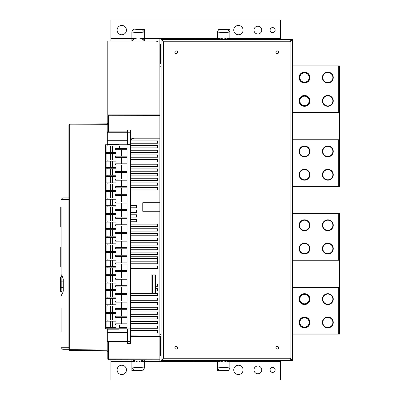 <?xml version="1.0" encoding="UTF-8"?>
<svg xmlns="http://www.w3.org/2000/svg" width="400" height="400" viewBox="0 0 400 400"><rect width="100%" height="100%" fill="white"/><g stroke="black" fill="none" stroke-linecap="round" stroke-linejoin="round"><path stroke-width="0.6" d="M107.015 350.77L107.785 351.545A0.78 0.78 180 0 0 107.015 350.77L69.68 350.445A0.78 0.78 0 0 1 68.905 349.665L68.905 124.975A0.78 0.78 0 0 1 69.68 124.2L69.68 350.445A0.78 0.78 0 0 1 68.905 349.665L107.015 349.99L107.005 350.77M68.905 124.975A0.78 0.78 0 0 1 69.68 124.2L107.015 123.875A0.78 0.78 180 0 0 107.785 123.095A0.78 0.78 0 0 1 107.015 123.875L69.68 124.2A0.78 0.78 180 0 0 68.905 124.975L107.015 124.65L107.015 144.755M110.895 359.7L110.895 380L280.395 380L280.395 360.56M228.555 361.34L228.555 360.56M218.72 360.56L218.72 361.34M143.025 361.34L143.025 360.365M133.19 360.365L133.19 361.34M108.555 131.89L108.555 115.725L159.88 115.635L159.88 40.995L107.785 40.995L107.785 114.86L159.88 114.86L108.56 114.95A0.78 0.78 180 0 0 107.785 115.725A0.78 0.78 0 0 1 108.56 114.95L108.555 115.725L107.785 115.725L107.785 131.89L107.785 124.65L107.015 124.65L107.06 123.87L107.015 124.65M219.72 361.06A7.775 7.775 0 0 0 220.25 361.34L159.88 361.34L159.88 114.86L108.56 114.95A0.78 0.78 0 0 0 107.785 115.725M159.88 334.33L161.045 334.33M194.48 361.34L194.48 360.56M108.555 341.665L108.555 358.915L107.785 358.915A0.78 0.78 0 0 0 108.56 359.695L159.88 359.785L159.88 359.005L108.555 358.915L108.56 359.695A0.78 0.78 0 0 1 107.785 358.915L107.785 341.665L107.785 349.99L107.015 349.99L107.015 328.8M159.88 66.755L161.045 66.755M159.88 44.105L160.95 44.105L161.045 43.325M159.88 63.54L160.95 63.54L161.045 64.32M162.695 40.845L163.38 41.77L162.21 39.44L291.285 39.44L290.115 41.77L290.8 40.845M143.63 40.185A7.775 7.775 0 0 0 141.495 38.66L159.88 38.66L159.88 40.995M130.565 325.96L157.545 325.96L157.545 328.29L130.565 328.29M63.15 292.045L61.93 292.045L62.025 281.16L61.2 281.155L61.155 277.27L60.51 277.27L60.51 291.265L61.285 292.045L63.15 292.045L61.13 295.665C61.915 294.93 62.635 293.37 63.29 290.99L63.29 279.29C62.635 276.91 61.915 275.35 61.13 274.615L61.13 206.92A0.39 0.39 180 0 0 60.745 207.31A0.39 0.39 0 0 1 61.13 206.92L60.745 207.31L60.745 226.515A0.39 0.39 0 0 0 61.13 226.9L61.13 246.965A0.39 0.39 180 0 0 60.745 247.35A0.39 0.39 0 0 1 61.13 246.965L60.745 247.35L60.745 250.46L60.745 247.35M62.685 197.88L61.13 199.435L62.685 197.88L68.905 197.88L62.685 197.88L61.13 199.435L62.685 197.88L61.13 199.435L68.905 199.435M61.13 332.05L61.13 308.275M61.13 310.795L61.13 319.26M61.13 322.115L61.13 325.975M61.13 327.65L61.13 329.195M68.905 349.265L62.685 349.265L61.13 347.71L68.905 347.71M60.745 266.555L61.13 266.945A0.39 0.39 0 0 1 60.745 266.555L60.745 247.585M61.13 263.445L60.745 263.445L60.745 266.32M61.13 223.405L60.745 223.405L60.745 226.28L60.745 207.545M130.565 330.625L157.545 330.625L157.545 332.955L130.565 332.955M130.565 321.295L157.545 321.295L157.545 323.625L130.565 323.625M122.09 323.625L121.47 323.625M121.47 321.295L122.09 321.295M130.565 316.63L157.545 316.63L157.545 318.96L130.565 318.96M122.09 318.96L121.47 318.96M130.565 311.965L157.545 311.965L157.545 314.295L130.565 314.295M122.09 314.295L121.47 314.295M121.47 311.965L122.09 311.965M130.565 307.3L157.545 307.3L157.545 309.63L130.565 309.63M121.47 307.3L122.09 307.3M130.565 302.635L157.545 302.635L157.545 304.965L130.565 304.965M122.09 304.965L121.47 304.965M121.47 302.635L122.09 302.635M130.565 297.97L157.545 297.97L157.545 300.3L130.565 300.3M122.09 300.3L121.47 300.3M121.47 297.97L122.09 297.97M155.415 293.305L157.545 293.305L157.545 295.635L130.565 295.635M122.09 295.635L121.47 295.635M155.415 288.635L157.545 288.635L157.545 290.97L155.415 290.97M155.415 283.97L157.545 283.97L157.545 286.305L155.415 286.305M130.565 266.09L157.545 266.09L157.545 268.42L130.565 268.42M122.09 268.42L121.47 268.42M121.47 266.09L122.09 266.09M130.565 261.81L157.545 261.81L157.545 263.755L130.565 263.755M157.545 261.81L157.545 256.76L130.565 256.76M121.47 256.76L122.09 256.76M130.565 252.095L157.545 252.095L157.545 254.425L130.565 254.425M122.09 254.425L121.47 254.425M121.47 252.095L122.09 252.095M130.565 247.43L157.545 247.43L157.545 249.76L130.565 249.76M122.09 249.76L121.47 249.76M121.47 247.43L122.09 247.43M130.565 242.765L157.545 242.765L157.545 245.095L130.565 245.095M122.09 245.095L121.47 245.095M121.47 242.765L122.09 242.765M130.565 238.095L157.545 238.095L157.545 240.43L130.565 240.43M121.47 238.095L122.09 238.095M130.565 233.43L157.545 233.43L157.545 235.765L130.565 235.765M122.09 235.765L121.47 235.765M130.565 228.765L157.545 228.765L157.545 231.1L130.565 231.1M122.09 231.1L121.47 231.1M121.47 228.765L122.09 228.765M130.565 224.1L157.545 224.1L157.545 226.435L130.565 226.435M122.09 226.435L121.47 226.435M121.47 224.1L122.09 224.1M130.565 219.435L136.555 219.435L136.555 221.77L130.565 221.77M122.09 221.77L121.47 221.77M121.47 219.435L122.09 219.435M130.565 214.77L136.555 214.77L136.555 217.105L130.565 217.105M122.09 217.105L121.47 217.105M121.47 214.77L122.09 214.77M130.565 210.105L136.555 210.105L136.555 212.44L130.565 212.44M122.09 212.44L121.47 212.44M130.565 205.44L136.555 205.44L136.555 207.775L130.565 207.775M122.09 207.775L121.47 207.775M121.47 205.44L122.09 205.44M130.565 187.555L157.545 187.555L157.545 189.89L130.565 189.89M122.09 189.89L121.47 189.89M130.565 182.89L157.545 182.89L157.545 185.225L130.565 185.225M122.09 185.225L121.47 185.225M121.47 182.89L122.09 182.89M130.565 178.225L157.545 178.225L157.545 180.56L130.565 180.56M122.09 180.56L121.47 180.56M121.47 178.225L122.09 178.225M130.565 173.56L157.545 173.56L157.545 175.895L130.565 175.895M122.09 175.895L121.47 175.895M121.47 173.56L122.09 173.56M130.565 168.895L157.545 168.895L157.545 171.23L130.565 171.23M122.09 171.23L121.47 171.23M121.47 168.895L122.09 168.895M130.565 164.23L157.545 164.23L157.545 166.565L130.565 166.565M122.09 166.565L121.47 166.565M130.565 159.565L157.545 159.565L157.545 161.9L130.565 161.9M122.09 161.9L121.47 161.9M121.47 159.565L122.09 159.565M130.565 154.9L157.545 154.9L157.545 157.235L130.565 157.235M121.47 154.9L122.09 154.9M130.565 150.235L157.545 150.235L157.545 152.57L130.565 152.57M122.09 152.57L121.47 152.57M121.47 150.235L122.09 150.235M130.565 145.57L157.545 145.57L157.545 147.905L130.565 147.905M130.565 140.905L157.545 140.905L157.545 143.24L130.565 143.24M142.775 202.72L142.775 211.27L159.88 211.27L142.775 211.27L142.775 202.72L159.88 202.72M149.77 336.46L149.77 336.065L130.565 335.9M133.6 138.185L130.565 139.745M122.09 261.81L121.47 261.81M157.545 258.7L130.565 258.7M122.09 258.7L121.47 258.7M290.8 359.155L290.115 358.23L290.115 41.77L291.285 39.44L292.45 39.44L292.45 360.56L290.115 358.23L291.285 360.56L162.21 360.56L163.38 358.23L162.695 359.155M176.205 53.63A1.36 1.36 0 0 0 177.57 52.27A1.36 1.36 0 0 0 176.205 50.905A1.36 1.36 0 0 0 174.845 52.27A1.36 1.36 0 0 0 176.205 53.63M176.205 349.095A1.36 1.36 0 0 0 177.57 347.73A1.36 1.36 0 0 0 176.205 346.37A1.36 1.36 0 0 0 174.845 347.73A1.36 1.36 0 0 0 176.205 349.095M277.285 53.63A1.36 1.36 0 0 0 278.65 52.27A1.36 1.36 0 0 0 277.285 50.905A1.36 1.36 0 0 0 275.925 52.27A1.36 1.36 0 0 0 277.285 53.63M277.285 349.095A1.36 1.36 0 0 0 278.65 347.73A1.36 1.36 0 0 0 277.285 346.37A1.36 1.36 0 0 0 275.925 347.73A1.36 1.36 0 0 0 277.285 349.095M161.045 39.44L163.38 41.77L162.21 39.44L161.045 39.44L161.045 360.56L163.38 358.23L290.115 358.23L291.285 360.56L292.45 360.56M292.45 39.44L290.115 41.77L163.38 41.77L163.38 358.23L162.21 360.56L161.045 360.56M161.045 356.675L160.95 355.895L160.36 355.895L160.36 336.46L160.95 336.46L161.045 335.68M159.88 355.895L160.36 355.895M158.715 336.46L160.36 336.46M130.565 138.185L159.88 138.185M114.005 329.19L114.005 328.8M114.005 144.755L114.005 144.365M159.88 336.46L130.565 336.46M292.45 334.125L339.49 334.125L339.49 213.605L292.45 213.605M292.84 260.26L292.84 287.475M304.5 317.795A4.665 4.665 0 0 0 299.835 322.46A4.665 4.665 0 0 0 304.5 327.125A4.665 4.665 0 0 0 309.165 322.46A4.665 4.665 0 0 0 304.5 317.795M304.5 294.47A4.665 4.665 0 0 0 299.835 299.135A4.665 4.665 0 0 0 304.5 303.8A4.665 4.665 0 0 0 309.165 299.135A4.665 4.665 0 0 0 304.5 294.47M292.45 287.475L338.715 287.475L338.715 334.125M304.5 327.905A5.445 5.445 0 0 0 309.945 322.46A5.445 5.445 0 0 0 304.5 317.02A5.445 5.445 0 0 0 299.06 322.46A5.445 5.445 0 0 0 304.5 327.905M304.5 304.58A5.445 5.445 0 0 0 309.945 299.135A5.445 5.445 0 0 0 304.5 293.695A5.445 5.445 0 0 0 299.06 299.135A5.445 5.445 0 0 0 304.5 304.58M327.825 304.58A5.445 5.445 0 0 0 333.27 299.135A5.445 5.445 0 0 0 327.825 293.695A5.445 5.445 0 0 0 322.385 299.135A5.445 5.445 0 0 0 327.825 304.58M327.825 327.905A5.445 5.445 0 0 0 333.27 322.46A5.445 5.445 0 0 0 327.825 317.02A5.445 5.445 0 0 0 322.385 322.46A5.445 5.445 0 0 0 327.825 327.905M304.5 327.515A5.055 5.055 0 0 0 309.555 322.46A5.055 5.055 0 0 0 304.5 317.41A5.055 5.055 0 0 0 299.445 322.46A5.055 5.055 0 0 0 304.5 327.515M304.5 304.19A5.055 5.055 0 0 0 309.555 299.135A5.055 5.055 0 0 0 304.5 294.08A5.055 5.055 0 0 0 299.445 299.135A5.055 5.055 0 0 0 304.5 304.19M327.825 304.19A5.055 5.055 0 0 0 332.88 299.135A5.055 5.055 0 0 0 327.825 294.08A5.055 5.055 0 0 0 322.775 299.135A5.055 5.055 0 0 0 327.825 304.19M327.825 327.515A5.055 5.055 0 0 0 332.88 322.46A5.055 5.055 0 0 0 327.825 317.41A5.055 5.055 0 0 0 322.775 322.46A5.055 5.055 0 0 0 327.825 327.515M292.45 155.29L292.84 155.29L292.84 170.84L292.45 170.84M292.45 65.875L339.49 65.875L339.49 186.395L338.715 186.395L338.715 139.74L292.45 139.74M292.84 139.74L292.84 112.525M304.5 82.205A4.665 4.665 0 0 0 309.165 77.54A4.665 4.665 0 0 0 304.5 72.875A4.665 4.665 0 0 0 299.835 77.54A4.665 4.665 0 0 0 304.5 82.205M304.5 105.53A4.665 4.665 0 0 0 309.165 100.865A4.665 4.665 0 0 0 304.5 96.2A4.665 4.665 0 0 0 299.835 100.865A4.665 4.665 0 0 0 304.5 105.53M280.395 39.44L280.395 20L110.895 20L110.895 38.66L131.89 38.66L131.89 40.995A7.775 7.775 0 0 1 133.24 39.595M159.88 38.66L220.25 38.66A7.775 7.775 0 0 0 218.97 39.44L223.635 37.885L228.3 39.44A7.775 7.775 0 0 0 227.025 38.66L229.86 38.66L229.86 39.44M194.48 39.44L194.48 38.66M217.415 39.44L217.415 31.82C218.715 29.305 219.405 28.475 219.495 29.33L229.86 29.33L229.86 38.66L280.395 38.66M133.28 39.56A7.775 7.775 0 0 1 134.72 38.66L131.89 38.66L131.89 31.82C133.63 27.295 134.09 30.125 141.84 29.33L144.33 29.33L144.33 40.995L141.84 40.995M143.89 40.46A7.775 7.775 0 0 1 144.12 40.73M110.895 38.66L110.895 40.995M133.19 38.66L133.19 39.635M143.025 40.995L143.025 40.62M143.025 39.635L143.025 38.66M218.72 38.66L218.72 39.44M228.555 39.44L228.555 38.66M243.075 30.11A4.665 4.665 0 0 0 238.41 25.445A4.665 4.665 0 0 0 233.745 30.11A4.665 4.665 0 0 0 238.41 34.775A4.665 4.665 0 0 0 243.075 30.11M261.735 30.11A3.89 3.89 0 0 0 257.85 26.22A3.89 3.89 0 0 0 253.96 30.11A3.89 3.89 0 0 0 257.85 33.995A3.89 3.89 0 0 0 261.735 30.11M275.15 30.11A2.525 2.525 0 0 0 272.62 27.58A2.525 2.525 0 0 0 270.095 30.11A2.525 2.525 0 0 0 272.62 32.635A2.525 2.525 0 0 0 275.15 30.11M126.445 30.11A4.665 4.665 0 0 0 121.78 25.445A4.665 4.665 0 0 0 117.115 30.11A4.665 4.665 0 0 0 121.78 34.775A4.665 4.665 0 0 0 126.445 30.11M141.84 29.33L144.33 31.82C142.295 32.785 133.525 32.7 131.89 31.82M227.37 29.33L229.86 31.82C227.825 32.785 219.055 32.7 217.415 31.82M131.89 40.995C133.555 37.295 142.27 36.795 144.33 40.995M292.45 112.525L338.715 112.525L338.715 65.875M304.5 106.305A5.445 5.445 0 0 0 309.945 100.865A5.445 5.445 0 0 0 304.5 95.42A5.445 5.445 0 0 0 299.06 100.865A5.445 5.445 0 0 0 304.5 106.305M304.5 82.98A5.445 5.445 0 0 0 309.945 77.54A5.445 5.445 0 0 0 304.5 72.095A5.445 5.445 0 0 0 299.06 77.54A5.445 5.445 0 0 0 304.5 82.98M327.825 82.98A5.445 5.445 0 0 0 333.27 77.54A5.445 5.445 0 0 0 327.825 72.095A5.445 5.445 0 0 0 322.385 77.54A5.445 5.445 0 0 0 327.825 82.98M327.825 106.305A5.445 5.445 0 0 0 333.27 100.865A5.445 5.445 0 0 0 327.825 95.42A5.445 5.445 0 0 0 322.385 100.865A5.445 5.445 0 0 0 327.825 106.305M304.5 105.92A5.055 5.055 0 0 0 309.555 100.865A5.055 5.055 0 0 0 304.5 95.81A5.055 5.055 0 0 0 299.445 100.865A5.055 5.055 0 0 0 304.5 105.92M304.5 82.59A5.055 5.055 0 0 0 309.555 77.54A5.055 5.055 0 0 0 304.5 72.485A5.055 5.055 0 0 0 299.445 77.54A5.055 5.055 0 0 0 304.5 82.59M327.825 82.59A5.055 5.055 0 0 0 332.88 77.54A5.055 5.055 0 0 0 327.825 72.485A5.055 5.055 0 0 0 322.775 77.54A5.055 5.055 0 0 0 327.825 82.59M327.825 105.92A5.055 5.055 0 0 0 332.88 100.865A5.055 5.055 0 0 0 327.825 95.81A5.055 5.055 0 0 0 322.775 100.865A5.055 5.055 0 0 0 327.825 105.92M292.45 186.395L338.715 186.395M304.5 180.175A5.445 5.445 0 0 0 309.945 174.73A5.445 5.445 0 0 0 304.5 169.285A5.445 5.445 0 0 0 299.06 174.73A5.445 5.445 0 0 0 304.5 180.175M304.5 156.845A5.445 5.445 0 0 0 309.945 151.405A5.445 5.445 0 0 0 304.5 145.96A5.445 5.445 0 0 0 299.06 151.405A5.445 5.445 0 0 0 304.5 156.845M327.825 156.845A5.445 5.445 0 0 0 333.27 151.405A5.445 5.445 0 0 0 327.825 145.96A5.445 5.445 0 0 0 322.385 151.405A5.445 5.445 0 0 0 327.825 156.845M327.825 180.175A5.445 5.445 0 0 0 333.27 174.73A5.445 5.445 0 0 0 327.825 169.285A5.445 5.445 0 0 0 322.385 174.73A5.445 5.445 0 0 0 327.825 180.175M304.5 169.675A5.055 5.055 0 0 0 299.445 174.73A5.055 5.055 0 0 0 304.5 179.785A5.055 5.055 0 0 0 309.555 174.73A5.055 5.055 0 0 0 304.5 169.675M304.5 146.35A5.055 5.055 0 0 0 299.445 151.405A5.055 5.055 0 0 0 304.5 156.46A5.055 5.055 0 0 0 309.555 151.405A5.055 5.055 0 0 0 304.5 146.35M327.825 146.35A5.055 5.055 0 0 0 322.775 151.405A5.055 5.055 0 0 0 327.825 156.46A5.055 5.055 0 0 0 332.88 151.405A5.055 5.055 0 0 0 327.825 146.35M327.825 169.675A5.055 5.055 0 0 0 322.775 174.73A5.055 5.055 0 0 0 327.825 179.785A5.055 5.055 0 0 0 332.88 174.73A5.055 5.055 0 0 0 327.825 169.675M292.45 229.16L292.84 229.16L292.84 244.71L292.45 244.71M292.45 260.26L338.715 260.26L338.715 213.605M304.5 254.04A5.445 5.445 0 0 0 309.945 248.595A5.445 5.445 0 0 0 304.5 243.155A5.445 5.445 0 0 0 299.06 248.595A5.445 5.445 0 0 0 304.5 254.04M304.5 230.715A5.445 5.445 0 0 0 309.945 225.27A5.445 5.445 0 0 0 304.5 219.825A5.445 5.445 0 0 0 299.06 225.27A5.445 5.445 0 0 0 304.5 230.715M327.825 230.715A5.445 5.445 0 0 0 333.27 225.27A5.445 5.445 0 0 0 327.825 219.825A5.445 5.445 0 0 0 322.385 225.27A5.445 5.445 0 0 0 327.825 230.715M327.825 254.04A5.445 5.445 0 0 0 333.27 248.595A5.445 5.445 0 0 0 327.825 243.155A5.445 5.445 0 0 0 322.385 248.595A5.445 5.445 0 0 0 327.825 254.04M304.5 243.54A5.055 5.055 0 0 0 299.445 248.595A5.055 5.055 0 0 0 304.5 253.65A5.055 5.055 0 0 0 309.555 248.595A5.055 5.055 0 0 0 304.5 243.54M304.5 220.215A5.055 5.055 0 0 0 299.445 225.27A5.055 5.055 0 0 0 304.5 230.325A5.055 5.055 0 0 0 309.555 225.27A5.055 5.055 0 0 0 304.5 220.215M327.825 220.215A5.055 5.055 0 0 0 322.775 225.27A5.055 5.055 0 0 0 327.825 230.325A5.055 5.055 0 0 0 332.88 225.27A5.055 5.055 0 0 0 327.825 220.215M327.825 243.54A5.055 5.055 0 0 0 322.775 248.595A5.055 5.055 0 0 0 327.825 253.65A5.055 5.055 0 0 0 332.88 248.595A5.055 5.055 0 0 0 327.825 243.54M292.45 81.425L292.84 81.425L292.84 96.975L292.45 96.975M292.45 318.575L292.84 318.575L292.84 303.025L292.45 303.025M229.86 360.56L229.86 361.34L227.025 361.34A7.775 7.775 0 0 0 228.3 360.56L223.64 362.115L218.97 360.56A7.775 7.775 0 0 0 219.71 361.055M280.395 361.34L229.86 361.34L229.86 368.18C228.22 367.3 219.45 367.215 217.415 368.18L219.905 370.67L217.415 370.67L217.415 360.56M229.86 368.18C228.565 370.695 227.87 371.52 227.78 370.67L219.905 370.67M144.33 359.755L144.33 368.18C143.035 370.695 142.34 371.52 142.25 370.67L131.89 370.67L131.89 359.735M253.96 369.89A3.89 3.89 0 0 0 257.85 373.78A3.89 3.89 0 0 0 261.735 369.89A3.89 3.89 0 0 0 257.85 366.005A3.89 3.89 0 0 0 253.96 369.89M270.095 369.89A2.525 2.525 0 0 0 272.62 372.42A2.525 2.525 0 0 0 275.15 369.89A2.525 2.525 0 0 0 272.62 367.365A2.525 2.525 0 0 0 270.095 369.89M117.115 369.89A4.665 4.665 0 0 0 121.78 374.555A4.665 4.665 0 0 0 126.445 369.89A4.665 4.665 0 0 0 121.78 365.225A4.665 4.665 0 0 0 117.115 369.89M233.745 369.89A4.665 4.665 0 0 0 238.41 374.555A4.665 4.665 0 0 0 243.075 369.89A4.665 4.665 0 0 0 238.41 365.225A4.665 4.665 0 0 0 233.745 369.89M132.51 359.735L138.1 362.115L143.69 359.755A7.775 7.775 0 0 1 142.975 360.405M142.935 360.44A7.775 7.775 0 0 1 141.495 361.34L159.88 361.34M110.895 361.34L134.72 361.34A7.775 7.775 0 0 1 132.59 359.815M134.375 370.67L131.89 368.18C133.92 367.215 142.69 367.3 144.33 368.18M62.375 276.495L61.285 276.49L62.375 276.49L61.93 276.495L62.025 281.16L63.29 281.16M155.305 274.935L151.48 274.935M122.09 274.935L121.47 274.935L122.09 274.935M130.565 293.595L155.305 293.595M154.98 274.935L153.46 274.935M63.29 287.38L61.2 287.38L61.155 291.265L60.51 291.265L61.29 292.045M61.2 287.38L61.2 281.155M110.62 153.54L110.62 159.995M111.985 159.995L111.985 153.54M116.025 156.185L116.025 153.54L105.53 153.54L105.53 159.995L116.025 159.995L116.025 157.35M109.26 144.755L109.26 144.365M109.26 329.19L109.26 328.8M105.53 159.995L105.53 328.8L127.065 328.8M118.515 328.8L118.515 329.19L107.32 329.19L107.32 328.8M127.065 140.705L107.32 140.705L107.32 131.89L127.065 131.89L127.065 130.295L127.065 131.89M107.32 140.705L107.32 144.365L118.515 144.365L118.515 144.755M130.565 343.65L130.565 129.905L127.455 129.905A0.39 0.39 0 0 0 127.065 130.295A0.39 0.39 0 0 1 127.455 129.905L127.455 132.24L127.065 132.24L127.065 148.565L115.635 148.565L115.635 149.73L127.065 149.73L127.065 156.185L115.635 156.185L115.635 157.35L127.065 157.35L127.065 163.805L115.635 163.805L115.635 164.97L127.065 164.97L127.065 171.425L115.635 171.425L115.635 172.59L127.065 172.59L127.065 179.045L115.635 179.045L115.635 180.21L127.065 180.21L127.065 186.665L115.635 186.665L115.635 187.83L127.065 187.83L127.065 194.285L115.635 194.285L115.635 195.45L127.065 195.45L127.065 201.905L115.635 201.905L115.635 203.07L127.065 203.07L127.065 209.525L115.635 209.525L115.635 210.69L127.065 210.69L127.065 217.145L115.635 217.145L115.635 218.31L127.065 218.31L127.065 224.765L115.635 224.765L115.635 225.93L127.065 225.93L127.065 232.385L115.635 232.385L115.635 233.55L127.065 233.55L127.065 240.005L115.635 240.005L115.635 241.17L127.065 241.17L127.065 247.625L115.635 247.625L115.635 248.79L127.065 248.79L127.065 255.245L115.635 255.245L115.635 256.41L127.065 256.41L127.065 262.865L115.635 262.865L115.635 264.03L127.065 264.03L127.065 270.485L115.635 270.485L115.635 271.65L127.065 271.65L127.065 278.105L115.635 278.105L115.635 279.27L127.065 279.27L127.065 285.725L115.635 285.725L115.635 286.89L127.065 286.89L127.065 293.345L115.635 293.345L115.635 294.51L127.065 294.51L127.065 300.965L115.635 300.965L115.635 302.13L127.065 302.13L127.065 308.585L115.635 308.585L115.635 309.75L127.065 309.75L127.065 316.205L115.635 316.205L115.635 317.37L127.065 317.37L127.065 323.825L115.635 323.825L115.635 324.99L127.065 324.99L127.065 343.26A0.39 0.39 0 0 0 127.455 343.65L130.565 343.65L127.455 343.65A0.39 0.39 0 0 1 127.065 343.26L127.065 341.665L107.32 341.665L107.32 332.85L127.065 332.85M107.32 329.19L107.32 332.85M107.32 144.755L107.32 144.365M127.065 144.755L105.53 144.755L105.53 145.92L116.025 145.92L116.025 148.565M105.53 153.54L105.53 152.375L116.025 152.375L116.025 149.73M106.89 153.54L106.89 159.995M105.53 145.92L105.53 152.375M121.47 156.185L121.47 149.73M112.525 152.375L112.525 145.92M112.525 327.635L112.525 321.18M105.53 321.18L116.025 321.18L116.025 323.825M116.025 324.99L116.025 327.635L105.53 327.635M127.065 327.635L119.525 327.635L119.525 324.99M121.47 323.825L121.47 317.37M105.53 320.015L116.025 320.015L116.025 317.37M112.525 320.015L112.525 313.56M105.53 313.56L116.025 313.56L116.025 316.205M111.985 320.015L111.985 313.56M110.62 313.56L110.62 320.015M106.89 313.56L106.89 320.015M116.025 309.75L116.025 312.395L105.53 312.395M112.525 312.395L112.525 305.94M105.53 305.94L116.025 305.94L116.025 308.585M111.985 312.395L111.985 305.94M110.62 305.94L110.62 312.395M106.89 305.94L106.89 312.395M116.025 302.13L116.025 304.775L105.53 304.775M112.525 304.775L112.525 298.32M105.53 298.32L116.025 298.32L116.025 300.965M111.985 304.775L111.985 298.32M110.62 298.32L110.62 304.775M106.89 298.32L106.89 304.775M116.025 294.51L116.025 297.155L105.53 297.155M112.525 297.155L112.525 290.7M105.53 290.7L116.025 290.7L116.025 293.345M111.985 297.155L111.985 290.7M110.62 290.7L110.62 297.155M106.89 290.7L106.89 297.155M116.025 286.89L116.025 289.535L105.53 289.535M112.525 289.535L112.525 283.08M105.53 283.08L116.025 283.08L116.025 285.725M111.985 289.535L111.985 283.08M110.62 283.08L110.62 289.535M106.89 283.08L106.89 289.535M116.025 279.27L116.025 281.915L105.53 281.915M112.525 281.915L112.525 275.46M105.53 275.46L116.025 275.46L116.025 278.105M111.985 281.915L111.985 275.46M110.62 275.46L110.62 281.915M106.89 275.46L106.89 281.915M116.025 271.65L116.025 274.295L105.53 274.295M112.525 274.295L112.525 267.84M105.53 267.84L116.025 267.84L116.025 270.485M111.985 274.295L111.985 267.84M110.62 267.84L110.62 274.295M106.89 267.84L106.89 274.295M116.025 264.03L116.025 266.675L105.53 266.675M112.525 266.675L112.525 260.22M105.53 260.22L116.025 260.22L116.025 262.865M111.985 266.675L111.985 260.22M110.62 260.22L110.62 266.675M106.89 260.22L106.89 266.675M116.025 256.41L116.025 259.055L105.53 259.055M112.525 259.055L112.525 252.6M105.53 252.6L116.025 252.6L116.025 255.245M111.985 259.055L111.985 252.6M110.62 252.6L110.62 259.055M106.89 252.6L106.89 259.055M116.025 248.79L116.025 251.435L105.53 251.435M112.525 251.435L112.525 244.98M105.53 244.98L116.025 244.98L116.025 247.625M111.985 251.435L111.985 244.98M110.62 244.98L110.62 251.435M106.89 244.98L106.89 251.435M116.025 241.17L116.025 243.815L105.53 243.815M112.525 243.815L112.525 237.36M105.53 237.36L116.025 237.36L116.025 240.005M111.985 243.815L111.985 237.36M110.62 237.36L110.62 243.815M106.89 237.36L106.89 243.815M116.025 233.55L116.025 236.195L105.53 236.195M112.525 236.195L112.525 229.74M105.53 229.74L116.025 229.74L116.025 232.385M111.985 236.195L111.985 229.74M110.62 229.74L110.62 236.195M106.89 229.74L106.89 236.195M116.025 225.93L116.025 228.575L105.53 228.575M112.525 228.575L112.525 222.12M105.53 222.12L116.025 222.12L116.025 224.765M111.985 228.575L111.985 222.12M110.62 222.12L110.62 228.575M106.89 222.12L106.89 228.575M116.025 218.31L116.025 220.955L105.53 220.955M112.525 220.955L112.525 214.5M105.53 214.5L116.025 214.5L116.025 217.145M111.985 220.955L111.985 214.5M110.62 214.5L110.62 220.955M106.89 214.5L106.89 220.955M116.025 210.69L116.025 213.335L105.53 213.335M112.525 213.335L112.525 206.88M105.53 206.88L116.025 206.88L116.025 209.525M111.985 213.335L111.985 206.88M110.62 206.88L110.62 213.335M106.89 206.88L106.89 213.335M116.025 203.07L116.025 205.715L105.53 205.715M112.525 205.715L112.525 199.26M105.53 199.26L116.025 199.26L116.025 201.905M111.985 205.715L111.985 199.26M110.62 199.26L110.62 205.715M106.89 199.26L106.89 205.715M116.025 195.45L116.025 198.095L105.53 198.095M112.525 198.095L112.525 191.64M105.53 191.64L116.025 191.64L116.025 194.285M111.985 198.095L111.985 191.64M110.62 191.64L110.62 198.095M106.89 191.64L106.89 198.095M116.025 187.83L116.025 190.475L105.53 190.475M112.525 190.475L112.525 184.02M105.53 184.02L116.025 184.02L116.025 186.665M111.985 190.475L111.985 184.02M110.62 184.02L110.62 190.475M106.89 184.02L106.89 190.475M116.025 180.21L116.025 182.855L105.53 182.855M112.525 182.855L112.525 176.4M105.53 176.4L116.025 176.4L116.025 179.045M111.985 182.855L111.985 176.4M110.62 176.4L110.62 182.855M106.89 176.4L106.89 182.855M116.025 172.59L116.025 175.235L105.53 175.235M112.525 175.235L112.525 168.78M105.53 168.78L116.025 168.78L116.025 171.425M111.985 175.235L111.985 168.78M110.62 168.78L110.62 175.235M106.89 168.78L106.89 175.235M116.025 164.97L116.025 167.615L105.53 167.615M112.525 167.615L112.525 161.16M105.53 161.16L116.025 161.16L116.025 163.805M111.985 167.615L111.985 161.16M110.62 161.16L110.62 167.615M106.89 161.16L106.89 167.615M121.47 163.805L121.47 157.35M112.525 159.995L112.525 153.54M130.565 144.64L127.065 144.64M130.565 328.915L127.065 328.915M122.09 156.185L122.09 149.73M127.065 145.92L119.525 145.92L119.525 148.565M122.09 323.825L122.09 317.37M121.47 316.205L121.47 309.75M121.47 308.585L121.47 302.13M121.47 300.965L121.47 294.51M121.47 293.345L121.47 286.89M121.47 285.725L121.47 279.27M121.47 278.105L121.47 271.65M121.47 270.485L121.47 264.03M121.47 262.865L121.47 256.41M121.47 255.245L121.47 248.79M121.47 247.625L121.47 241.17M121.47 240.005L121.47 233.55M121.47 232.385L121.47 225.93M121.47 224.765L121.47 218.31M121.47 217.145L121.47 210.69M121.47 209.525L121.47 203.07M121.47 201.905L121.47 195.45M121.47 194.285L121.47 187.83M121.47 186.665L121.47 180.21M121.47 179.045L121.47 172.59M121.47 171.425L121.47 164.97M122.09 171.425L122.09 164.97M122.09 179.045L122.09 172.59M122.09 186.665L122.09 180.21M122.09 194.285L122.09 187.83M122.09 201.905L122.09 195.45M122.09 209.525L122.09 203.07M122.09 217.145L122.09 210.69M122.09 224.765L122.09 218.31M122.09 232.385L122.09 225.93M122.09 240.005L122.09 233.55M122.09 247.625L122.09 241.17M122.09 255.245L122.09 248.79M122.09 262.865L122.09 256.41M122.09 270.485L122.09 264.03M122.09 278.105L122.09 271.65M122.09 285.725L122.09 279.27M122.09 293.345L122.09 286.89M122.09 300.965L122.09 294.51M122.09 308.585L122.09 302.13M122.09 316.205L122.09 309.75M122.09 163.805L122.09 157.35M106.89 321.18L106.89 327.635M110.62 321.18L110.62 327.635M111.985 327.635L111.985 321.18M106.89 145.92L106.89 152.375M110.62 145.92L110.62 152.375M111.985 152.375L111.985 145.92M108.56 359.695L159.88 359.785M160.36 63.54L160.36 44.105M61.13 250.46L60.745 250.46M61.13 210.42L60.745 210.42M151.935 293.595L151.935 274.935M152.335 274.935L152.335 293.595M154.96 293.595L154.955 274.935M61.93 292.045L61.155 291.265M61.29 276.49L60.51 277.27L60.51 291.265M61.155 277.27L61.93 276.495M127.065 132.275L107.32 132.275M107.32 140.98L127.065 140.98M107.32 341.28L127.065 341.28M107.86 152.375L107.86 153.54M107.86 327.635L107.86 328.8M107.86 320.015L107.86 321.18M107.86 312.395L107.86 313.56M107.86 304.775L107.86 305.94M107.86 297.155L107.86 298.32M107.86 289.535L107.86 290.7M107.86 281.915L107.86 283.08M107.86 274.295L107.86 275.46M107.86 266.675L107.86 267.84M107.86 259.055L107.86 260.22M107.86 251.435L107.86 252.6M107.86 243.815L107.86 244.98M107.86 236.195L107.86 237.36M107.86 228.575L107.86 229.74M107.86 220.955L107.86 222.12M107.86 213.335L107.86 214.5M107.86 205.715L107.86 206.88M107.86 198.095L107.86 199.26M107.86 190.475L107.86 191.64M107.86 182.855L107.86 184.02M107.86 175.235L107.86 176.4M107.86 167.615L107.86 168.78M107.86 159.995L107.86 161.16M117.97 156.185L117.97 157.35M117.97 148.565L117.97 149.73M117.97 323.825L117.97 324.99M117.97 316.205L117.97 317.37M117.97 308.585L117.97 309.75M117.97 300.965L117.97 302.13M117.97 293.345L117.97 294.51M117.97 285.725L117.97 286.89M117.97 278.105L117.97 279.27M117.97 270.485L117.97 271.65M117.97 262.865L117.97 264.03M117.97 255.245L117.97 256.41M117.97 247.625L117.97 248.79M117.97 240.005L117.97 241.17M117.97 232.385L117.97 233.55M117.97 224.765L117.97 225.93M117.97 217.145L117.97 218.31M117.97 209.525L117.97 210.69M117.97 201.905L117.97 203.07M117.97 194.285L117.97 195.45M117.97 186.665L117.97 187.83M117.97 179.045L117.97 180.21M117.97 171.425L117.97 172.59M117.97 163.805L117.97 164.97M107.86 144.755L107.86 145.92M127.065 130.295A0.39 0.39 0 0 1 127.455 129.905M130.565 132.24L127.455 132.24L127.455 144.64M127.455 328.915L127.455 341.315L130.565 341.315M127.065 341.315L127.455 341.315L127.455 343.65M107.32 332.575L127.065 332.575M61.13 226.9L60.745 226.515M62.685 349.265L61.13 347.71M133.72 138.185L130.565 139.79M107.015 123.87L107.74 123.35M157.645 41.675L155.995 40.995M155.415 293.595L155.41 274.935M61.285 276.49L60.51 277.27"/></g></svg>
